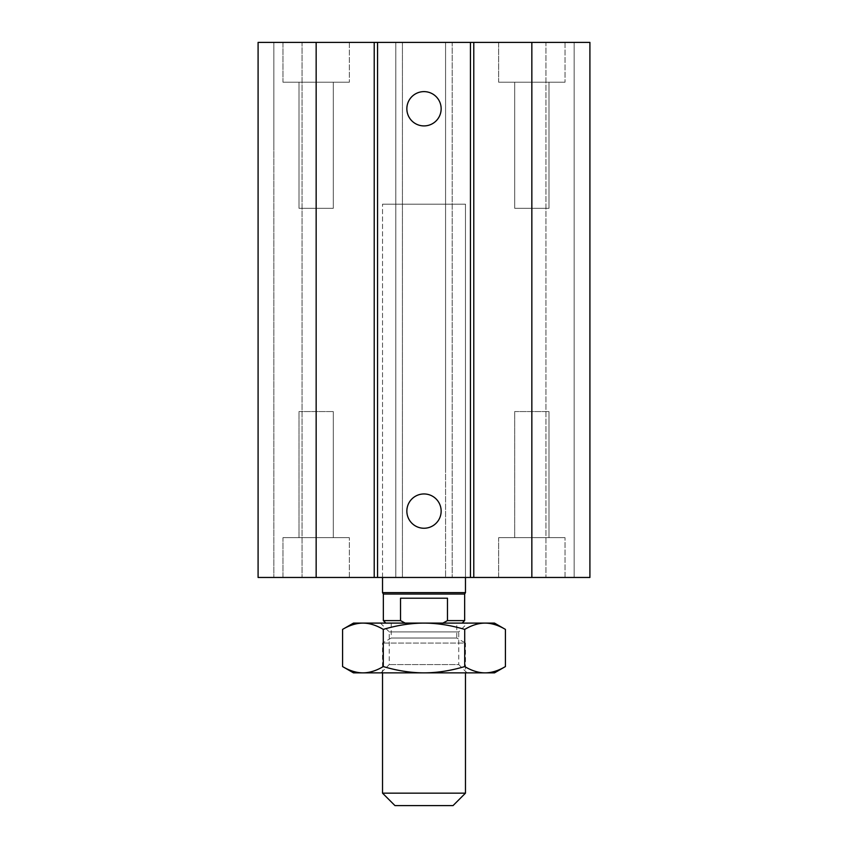 <?xml version="1.0" encoding="UTF-8"?>
<svg xmlns="http://www.w3.org/2000/svg" width="848" height="848" viewBox="0 0 848 848"><rect width="100%" height="100%" fill="white"/><g stroke="black" fill="none" stroke-linecap="round" stroke-linejoin="round"><path stroke-width="0.64" stroke-dasharray="4.24 3.18" d="M465.478 577.467L382.522 577.467L465.478 577.467L465.478 204.167L382.522 204.167L465.478 204.167L382.522 204.167L465.478 204.167L465.478 577.467M514.694 411.556L548.995 411.556L514.694 411.556L548.995 411.556L514.694 411.556L514.694 537.653L548.995 537.653L514.694 537.653L514.694 411.556M498.656 577.467L565.022 577.467L498.656 577.467L498.656 537.653L565.022 537.653L498.656 537.653L565.022 537.653L498.656 537.653L498.656 577.467L565.022 577.467L498.656 577.467M299.005 411.556L333.306 411.556L299.005 411.556L333.306 411.556L299.005 411.556L299.005 537.653L333.306 537.653L299.005 537.653L299.005 411.556M282.978 577.467L349.344 577.467L282.978 577.467L282.978 537.653L349.344 537.653L282.978 537.653L349.344 537.653L282.978 537.653L282.978 577.467L349.344 577.467L282.978 577.467M299.005 537.653L333.306 537.653L299.005 537.653M514.694 537.653L548.995 537.653L514.694 537.653M548.995 82.224L514.694 82.224L548.995 82.224L548.995 208.311L514.694 208.311L548.995 208.311L514.694 208.311L548.995 208.311L548.995 82.224L514.694 82.224L548.995 82.224M333.306 82.224L299.005 82.224L333.306 82.224L333.306 208.311L299.005 208.311L333.306 208.311L299.005 208.311L333.306 208.311L333.306 82.224L299.005 82.224L333.306 82.224M498.656 42.4L565.022 42.4L498.656 42.4L498.656 82.224L565.022 82.224L498.656 82.224L565.022 82.224L498.656 82.224L498.656 42.4L565.022 42.4L498.656 42.4M282.978 42.4L349.344 42.4L282.978 42.4L282.978 82.224L349.344 82.224L282.978 82.224L349.344 82.224L282.978 82.224L282.978 42.4L349.344 42.4L282.978 42.4M441.151 108.767A17.151 17.151 0 0 0 415.425 93.916A17.151 17.151 0 0 0 415.425 123.617A17.151 17.151 0 0 0 441.151 108.767M441.151 511.1A17.151 17.151 0 0 0 415.425 496.25A17.151 17.151 0 0 0 415.425 525.951A17.151 17.151 0 0 0 441.151 511.1M258.089 150.244L258.089 577.467L452.207 577.467L445.571 577.467L445.571 469.622L445.571 577.467L589.911 577.467L574.149 577.467L589.911 577.467L589.911 42.4L574.149 42.4L574.149 577.467L545.942 577.467L574.149 577.467L574.149 42.4L545.942 42.4L545.942 577.467L545.942 42.4L574.149 42.4L574.149 150.244L574.149 42.4L589.911 42.4L589.911 150.244L589.911 42.4L445.571 42.4L445.571 469.622L445.571 42.4L452.207 42.4L452.207 577.467L452.207 42.4L395.793 42.4L395.793 577.467L395.793 42.4L402.429 42.4L402.429 577.467L402.429 42.4L258.089 42.4L258.089 577.467L258.089 42.4L273.851 42.4L273.851 577.467L273.851 42.4L302.058 42.4L302.058 577.467L302.058 42.4L273.851 42.4L273.851 150.244L273.851 42.4L258.089 42.4L258.089 150.244M382.522 793.156L465.478 793.156M453.033 805.6L394.967 805.6M456.765 623.1L391.235 623.1L456.765 623.1L456.765 638.025L391.235 638.025L456.765 638.025L465.478 643.06L382.522 643.06L465.478 643.06L465.478 672.867M400.521 598.211L400.521 620.609L405.153 623.1L442.847 623.1L447.479 620.609L447.479 598.211L400.521 598.211M442.847 623.1L405.153 623.1M447.479 620.609L464.651 620.609M383.349 620.609L400.521 620.609M383.349 594.056L464.651 594.056M382.522 592.625L465.478 592.625M467.555 623.1L380.445 623.1L467.555 623.1L458.747 631.908L389.253 631.908L458.747 631.908L458.747 664.578L389.253 664.578L458.747 664.578L467.036 672.867L380.964 672.867L467.036 672.867M353.489 672.867L494.511 672.867M505.419 666.57C498.359 670.747 491.575 672.846 485.067 672.867C478.558 672.846 471.774 670.747 464.715 666.57C450.595 670.747 437.017 672.846 424 672.867C410.983 672.846 397.405 670.747 383.285 666.57C376.226 670.747 369.442 672.846 362.933 672.867C356.425 672.846 349.641 670.747 342.581 666.57M342.581 629.396C349.641 625.22 356.425 623.121 362.933 623.1L353.489 623.1M383.285 629.396C397.405 625.22 410.983 623.121 424 623.1L362.933 623.1C369.442 623.121 376.226 625.22 383.285 629.396L383.285 666.57M424 623.1C437.017 623.121 450.595 625.22 464.715 629.396C471.774 625.22 478.558 623.121 485.067 623.1L424 623.1M494.511 623.1L485.067 623.1C491.575 623.121 498.359 625.22 505.419 629.396M464.715 666.57L464.715 629.396M380.445 623.1L389.253 631.908L389.253 664.578L380.964 672.867M316.156 42.4L316.156 577.467M531.844 42.4L531.844 577.467M382.522 577.467L382.522 204.167L382.522 577.467M548.995 537.653L548.995 411.556L548.995 537.653M565.022 577.467L565.022 537.653L565.022 577.467M333.306 537.653L333.306 411.556L333.306 537.653M349.344 577.467L349.344 537.653L349.344 577.467M514.694 82.224L514.694 208.311L514.694 82.224M299.005 82.224L299.005 208.311L299.005 82.224M565.022 42.4L565.022 82.224L565.022 42.4M349.344 42.4L349.344 82.224L349.344 42.4M391.235 623.1L391.235 638.025L382.522 643.06L382.522 672.867"/><path stroke-width="1.27" d="M441.151 108.767A17.151 17.151 0 0 1 415.425 123.617A17.151 17.151 0 0 1 415.425 93.916A17.151 17.151 0 0 1 441.151 108.767M441.151 511.1A17.151 17.151 0 0 1 415.425 525.951A17.151 17.151 0 0 1 415.425 496.25A17.151 17.151 0 0 1 441.151 511.1M316.156 42.4L316.156 577.467L258.089 577.467L258.089 42.4L470.439 42.4L470.439 577.467L589.911 577.467L589.911 42.4L531.844 42.4L531.844 577.467M377.561 42.4L377.561 577.467L470.439 577.467M374.222 42.4L374.222 577.467L377.561 577.467M470.439 42.4L473.778 42.4L473.778 577.467M473.778 42.4L531.844 42.4M316.156 577.467L374.222 577.467M465.478 793.156L382.522 793.156L394.967 805.6L453.033 805.6L465.478 793.156L465.478 672.867M405.153 623.1L400.521 620.609L400.521 598.211L447.479 598.211L447.479 620.609L442.847 623.1M462.16 623.1L464.651 620.609L447.479 620.609M400.521 620.609L383.349 620.609L385.84 623.1M464.651 620.609L464.651 594.056L383.349 594.056L383.349 620.609M465.478 577.467L465.478 592.625L382.522 592.625L382.522 577.467M424 672.867L353.489 672.867L342.581 666.57C349.641 670.747 356.425 672.846 362.933 672.867C369.442 672.846 376.226 670.747 383.285 666.57C397.405 670.747 410.983 672.846 424 672.867C437.017 672.846 450.595 670.747 464.715 666.57C471.774 670.747 478.558 672.846 485.067 672.867L424 672.867M505.419 666.57L494.511 672.867L485.067 672.867C491.575 672.846 498.359 670.747 505.419 666.57L505.419 629.396C498.359 625.22 491.575 623.121 485.067 623.1L494.511 623.1L505.419 629.396M383.285 629.396C376.226 625.22 369.442 623.121 362.933 623.1L424 623.1C410.983 623.121 397.405 625.22 383.285 629.396L383.285 666.57M342.581 629.396L353.489 623.1L362.933 623.1C356.425 623.121 349.641 625.22 342.581 629.396L342.581 666.57M485.067 623.1C478.558 623.121 471.774 625.22 464.715 629.396C450.595 625.22 437.017 623.121 424 623.1L485.067 623.1M464.715 666.57L464.715 629.396M382.522 672.867L382.522 793.156M464.651 594.056L465.478 592.625M383.349 594.056L382.522 592.625"/></g></svg>
